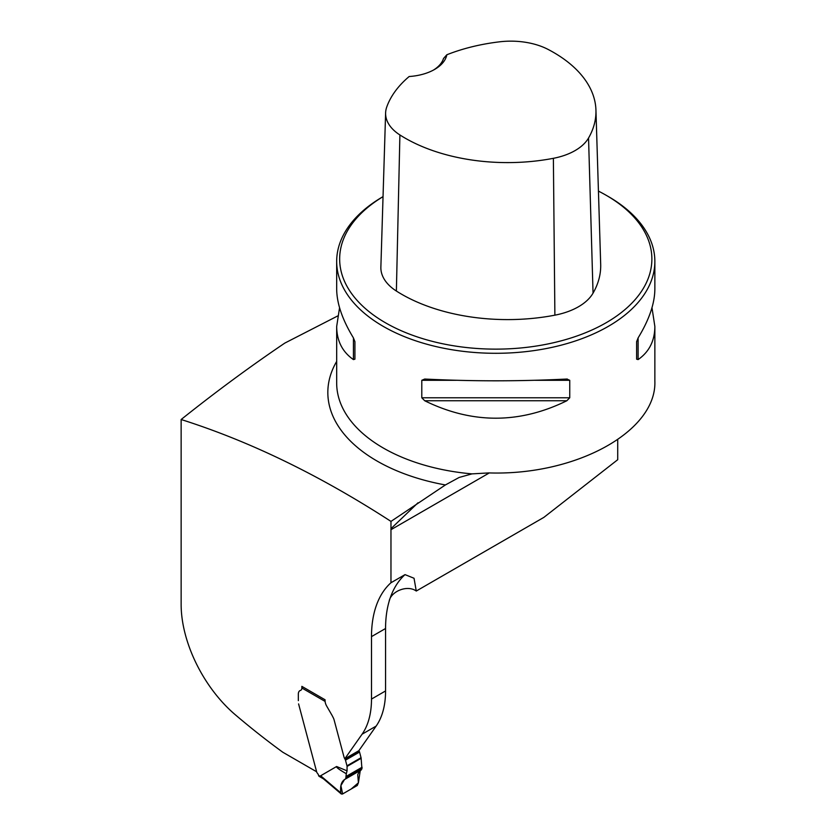 <?xml version="1.0" encoding="UTF-8"?>
<svg xmlns="http://www.w3.org/2000/svg" width="836" height="836" viewBox="0 0 836 836"><rect width="100%" height="100%" fill="white"/><g stroke="black" fill="none" stroke-linecap="round" stroke-linejoin="round"><path stroke-width="1.25" d="M337.629 315.998L284.846 343.073C250.11 366.555 215.542 392.032 181.14 419.515L181.14 604.459A99.432 57.412 -120 0 0 235.177 714.655A658.245 380.035 -120 0 0 282.861 752.275L316.635 771.774L298.588 703.912L316.74 772.171A1.097 0.627 60 0 0 317.084 772.83L317.617 773.499A2.978 1.724 -120 0 1 318.547 775.327L318.861 776.101A1.985 1.149 120 0 0 319.08 776.31L323.459 778.838M298.337 700.62L298.337 694.089L298.337 700.62M300.448 690.432A7.461 4.305 -120 0 0 299.884 690.672A7.461 4.305 -120 0 0 298.337 694.089A7.461 4.305 60 0 1 299.884 690.672A7.461 4.305 60 0 1 300.448 690.432A4.974 2.874 -120 0 0 300.824 690.275A4.974 2.874 -120 0 0 301.859 687.997L301.859 686.366L325.058 699.774L325.058 700.578A7.952 4.588 -120 0 0 326.709 706.127L332.195 715.637L326.709 706.127A7.952 4.588 -120 0 1 325.099 701.414L301.859 687.997A4.974 2.874 -120 0 1 300.824 690.275A4.974 2.874 -120 0 1 300.448 690.432M332.195 715.637L333.585 718.375A9.948 5.737 60 0 1 334.16 720.11A9.948 5.737 -120 0 0 333.585 718.375L332.195 715.637M360.274 770.458L358.414 782.778L357.275 785.495L342.478 794.033L341.307 793.991L340.858 792.915C339.959 785.913 341.37 781.357 345.101 779.225L361.936 768.89L361.131 758.294A1.985 1.149 -120 0 0 361.047 757.698L359.543 752.066A1.985 1.149 -120 0 0 359.104 751.094L345.038 759.213A4.88 2.821 -120 0 1 343.962 756.852L334.16 720.11L343.962 756.852A4.88 2.821 -120 0 0 344.787 758.816L358.853 750.697L376.137 726.097L362.072 734.217L344.787 758.816M389.137 601.345A129.267 74.634 60 0 1 405.032 574.625L414.039 578.261L416.265 591.042A15.905 9.186 -60 0 1 416.276 591.031C407.111 584.416 390.59 591.648 389.137 601.345A129.267 74.634 60 0 0 385.563 628.505L385.563 690.944L371.498 699.063A99.432 57.412 60 0 1 362.072 734.217M371.498 699.063L371.498 636.624A129.267 74.634 60 0 1 390.966 582.744L390.966 529.7A39.773 22.959 -120 0 1 390.976 528.676L390.976 521.403C319.707 475.235 249.765 441.272 181.14 419.515M385.563 690.944A99.432 57.412 60 0 1 376.137 726.097M416.276 591.031L543.891 517.359L617.72 459.706L617.72 439.778M405.032 574.625L390.966 582.744M654.86 381.122C656.835 431.24 576.244 475.788 488.83 472.915L471.995 473.876L459.131 477.46L445.389 484.953L390.976 521.403M417.969 502.812L390.976 528.676M383.034 196.627A159.091 91.856 0 0 0 336.678 261.438A159.091 91.856 0 0 0 383.275 326.395A159.091 91.856 0 0 0 556.651 346.303A159.091 91.856 0 0 0 654.86 261.438A159.091 91.856 0 0 0 608.263 196.491L606.163 195.279A156.113 90.131 0 0 0 598.43 191.11M651.986 307.721L654.86 326.468C654.766 340.837 649.175 351.883 638.108 359.595L636.614 359.166L636.614 341.684L638.108 337.901C649.175 319.749 654.766 303.437 654.86 288.974L654.86 261.438M566.839 379.042L569.744 380.296L569.744 397.779L566.839 400.747C519.459 424.009 472.079 424.009 424.709 400.747L421.793 397.779L421.793 380.296L424.709 379.042C472.079 381.394 519.459 381.394 566.839 379.042L567.299 379.032M336.678 261.438L336.678 288.974C336.783 303.437 342.363 319.749 353.429 337.901L354.924 341.684L354.924 359.166L353.429 359.595C342.363 351.883 336.783 340.837 336.678 326.468L339.562 307.721M446.852 54.758A145.025 83.736 180 0 1 499.74 41.8A55.542 32.061 180 0 1 548.071 49.408A145.025 83.736 180 0 1 595.943 110.091A145.025 83.736 180 0 1 588.544 138.013A55.542 32.061 180 0 1 553.38 158.317A145.025 83.736 180 0 1 399.901 134.951A55.542 32.061 180 0 1 385.615 112.902A55.542 32.061 180 0 1 386.734 107.039A145.025 83.736 180 0 1 409.17 76.515A42.751 24.683 0 0 0 434.605 69.44A42.751 24.683 0 0 0 446.852 54.758L443.508 58.499A39.773 22.959 180 0 1 433.508 70.046M385.615 112.902L380.871 267.112A60.286 34.809 0 0 0 396.379 291.043A149.769 86.474 0 0 0 554.885 315.172A60.286 34.809 0 0 0 593.048 293.133A149.769 86.474 0 0 0 600.687 264.301L595.943 110.091M383.034 196.659A156.113 90.131 0 0 0 385.386 322.738A156.113 90.131 0 0 0 606.152 322.738A156.113 90.131 0 0 0 606.163 195.279M354.924 359.166L354.924 341.684M318.547 775.327L321.567 777.072L320.658 775.766L336.615 766.507L347.065 770.855L346.292 773.728C339.071 769.528 335.853 767.114 336.615 766.507M345.038 759.213A1.985 1.149 60 0 1 345.477 760.175L346.982 765.807A1.985 1.149 60 0 1 347.065 766.413L347.065 770.855M302.266 686.607A1.985 1.149 120 0 0 301.859 687.997M321.567 777.072L323.751 778.995M345.811 778.191L346.292 773.728M360.797 770.123L344.536 779.507L340.9 785.61L342.645 793.939L351.141 789.038L358.414 782.778L357.745 774.711L358.999 771.732L361.298 769.872L345.268 779.121L360.765 770.144M340.858 792.915L320.658 775.766M489.3 472.925L390.966 529.7M445.389 484.953A167.931 96.955 180 0 1 336.678 361.413M471.995 473.876A159.091 91.856 180 0 1 383.275 448.002A159.091 91.856 180 0 1 336.678 383.055L336.678 326.468M385.563 628.505L371.498 636.624M588.544 138.013L593.048 293.133M399.901 134.951L396.379 291.043M553.38 158.317L554.885 315.172M353.429 359.595L353.429 337.901M638.108 337.901L638.108 359.595M566.839 400.747L424.709 400.747M569.744 397.779L421.793 397.779M569.744 380.296L535.228 380.296M456.31 380.296L421.793 380.296M359.543 752.066L345.477 760.175M361.047 757.698L346.982 765.807M361.131 758.294L347.065 766.413M362.061 767.239L346.135 776.435M362.051 767.887L346.041 777.135M654.86 381.153L654.86 326.468M322.571 778.086L341.266 793.96"/></g></svg>
